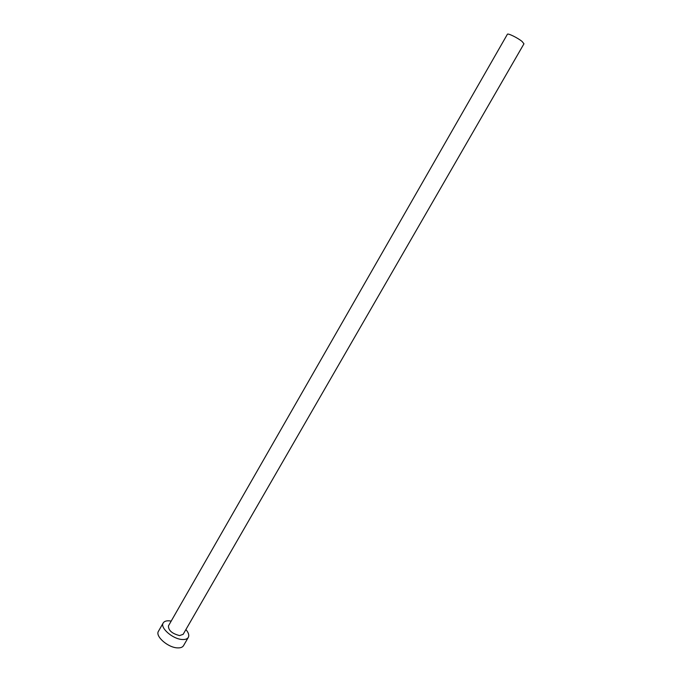 <?xml version="1.0" encoding="UTF-8"?>
<svg xmlns="http://www.w3.org/2000/svg" width="682" height="682" viewBox="0 0 682 682"><rect width="100%" height="100%" fill="white"/><g stroke="black" fill="none" stroke-linecap="round" stroke-linejoin="round"><path stroke-width="1.02" d="M507.391 34.271C507.689 32.941 517.774 37.868 522.08 41.466L523.964 43.801L183.143 634.337L179.571 635.581C172.086 633.638 168.377 630.407 168.445 625.888L507.391 34.271M171.191 621.089L169.486 620.85C166.331 620.603 164.243 621.311 163.211 622.956C159.75 627.73 172.81 639.162 182.256 639.503C185.308 639.682 187.32 638.983 188.309 637.389C189.357 635.3 188.556 632.691 185.905 629.554M163.211 622.956L158.454 631.276C154.95 636.144 167.951 647.602 177.414 647.874C180.474 648.036 182.503 647.303 183.509 645.683L188.309 637.389"/></g></svg>
